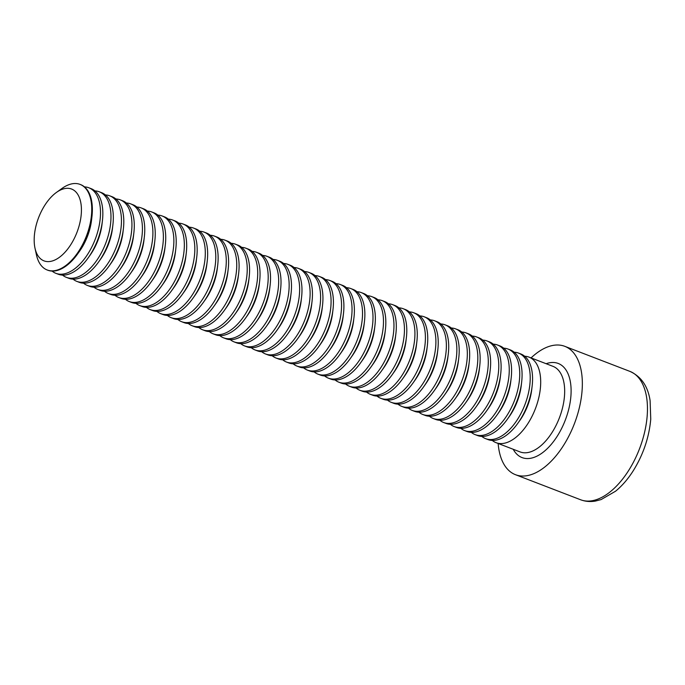 <?xml version="1.0" encoding="UTF-8"?>
<svg xmlns="http://www.w3.org/2000/svg" width="685" height="685" viewBox="0 0 685 685"><rect width="100%" height="100%" fill="white"/><g stroke="black" fill="none" stroke-linecap="round" stroke-linejoin="round"><path stroke-width="1.03" d="M531.063 357.912A68.757 36.707 111 0 1 564.834 346.345A68.757 36.707 111 0 1 574.398 423.698A68.757 36.707 111 0 1 515.454 474.688A68.757 36.707 111 0 1 498.149 443.478M524.684 356.243A45.835 24.472 111 0 1 529.017 357.125A45.835 24.472 111 0 1 538.984 396.846A45.835 24.472 111 0 1 510.334 441.037A45.835 24.472 111 0 1 496.094 442.69A45.835 24.472 111 0 1 492.292 440.438M514.204 352.21A45.835 24.472 111 0 1 518.536 353.092L520.874 353.991A45.835 24.472 111 0 1 532.134 386.203L531.748 389.465A38.471 20.541 111 0 1 519.804 420.513L517.894 423.193A45.835 24.472 111 0 1 502.191 437.912A45.835 24.472 111 0 1 487.96 439.556L485.614 438.657A45.835 24.472 111 0 1 481.812 436.405M532.134 386.203A45.835 24.472 111 0 1 517.894 423.193M518.536 353.092A45.835 24.472 111 0 1 528.503 392.813A45.835 24.472 111 0 1 499.853 437.013A45.835 24.472 111 0 1 485.614 438.657M503.723 348.177A45.835 24.472 111 0 1 508.056 349.059L510.394 349.958A45.835 24.472 111 0 1 521.645 382.17L521.268 385.432A38.471 20.541 111 0 1 509.323 416.48L507.414 419.16A45.835 24.472 111 0 1 491.71 433.879A45.835 24.472 111 0 1 477.479 435.523L475.133 434.624A45.835 24.472 111 0 1 471.331 432.372M521.645 382.17A45.835 24.472 111 0 1 507.414 419.16M508.056 349.059A45.835 24.472 111 0 1 518.023 388.78A45.835 24.472 111 0 1 489.364 432.98A45.835 24.472 111 0 1 475.133 434.624M493.243 344.144A45.835 24.472 111 0 1 497.575 345.026L499.913 345.925A45.835 24.472 111 0 1 511.164 378.137L510.787 381.399A38.471 20.541 111 0 1 498.843 412.447L496.933 415.127A45.835 24.472 111 0 1 481.23 429.846A45.835 24.472 111 0 1 466.999 431.49L464.653 430.591A45.835 24.472 111 0 1 460.851 428.339M511.164 378.137A45.835 24.472 111 0 1 496.933 415.127M497.575 345.026A45.835 24.472 111 0 1 507.542 384.747A45.835 24.472 111 0 1 478.883 428.947A45.835 24.472 111 0 1 464.653 430.591M482.762 340.111A45.835 24.472 111 0 1 487.095 340.993L489.433 341.892A45.835 24.472 111 0 1 500.684 374.104L500.307 377.367A38.471 20.541 111 0 1 488.354 408.423L486.453 411.094A45.835 24.472 111 0 1 470.749 425.813A45.835 24.472 111 0 1 456.518 427.457L454.172 426.558A45.835 24.472 111 0 1 450.37 424.306M500.684 374.104A45.835 24.472 111 0 1 486.453 411.094M487.095 340.993A45.835 24.472 111 0 1 497.062 380.723A45.835 24.472 111 0 1 468.403 424.914A45.835 24.472 111 0 1 454.172 426.558M472.282 336.078A45.835 24.472 111 0 1 476.614 336.96L478.952 337.859A45.835 24.472 111 0 1 490.203 370.071L489.826 373.334A38.471 20.541 111 0 1 477.873 404.39L475.972 407.061A45.835 24.472 111 0 1 460.269 421.78A45.835 24.472 111 0 1 446.038 423.424L443.692 422.525A45.835 24.472 111 0 1 439.89 420.273M490.203 370.071A45.835 24.472 111 0 1 475.972 407.061M476.614 336.96A45.835 24.472 111 0 1 486.581 376.69A45.835 24.472 111 0 1 457.922 420.881A45.835 24.472 111 0 1 443.692 422.525M461.801 332.045A45.835 24.472 111 0 1 466.134 332.927L468.471 333.826A45.835 24.472 111 0 1 479.723 366.038L479.346 369.301A38.471 20.541 111 0 1 467.393 400.357L465.492 403.037A45.835 24.472 111 0 1 449.788 417.747A45.835 24.472 111 0 1 435.557 419.391L433.211 418.492A45.835 24.472 111 0 1 429.409 416.24M479.723 366.038A45.835 24.472 111 0 1 465.492 403.037M466.134 332.927A45.835 24.472 111 0 1 476.101 372.657A45.835 24.472 111 0 1 447.442 416.848A45.835 24.472 111 0 1 433.211 418.492M451.321 328.012A45.835 24.472 111 0 1 455.653 328.894L457.991 329.793A45.835 24.472 111 0 1 469.242 362.005L468.865 365.268A38.471 20.541 111 0 1 456.912 396.324L455.011 399.004A45.835 24.472 111 0 1 439.308 413.714A45.835 24.472 111 0 1 425.077 415.358L422.731 414.459A45.835 24.472 111 0 1 418.929 412.207M469.242 362.005A45.835 24.472 111 0 1 455.011 399.004M455.653 328.894A45.835 24.472 111 0 1 465.62 368.624A45.835 24.472 111 0 1 436.961 412.815A45.835 24.472 111 0 1 422.731 414.459M440.84 323.979A45.835 24.472 111 0 1 445.173 324.861L447.51 325.769A45.835 24.472 111 0 1 458.762 357.972L458.376 361.235A38.471 20.541 111 0 1 446.432 392.291L444.531 394.971A45.835 24.472 111 0 1 428.827 409.681A45.835 24.472 111 0 1 414.588 411.325L412.25 410.426A45.835 24.472 111 0 1 408.44 408.174M458.762 357.972A45.835 24.472 111 0 1 444.531 394.971M445.173 324.861A45.835 24.472 111 0 1 455.14 364.591A45.835 24.472 111 0 1 426.481 408.782A45.835 24.472 111 0 1 412.25 410.426M430.351 319.946A45.835 24.472 111 0 1 434.692 320.828L437.03 321.736A45.835 24.472 111 0 1 448.281 353.94L447.896 357.202A38.471 20.541 111 0 1 435.951 388.258L434.05 390.938A45.835 24.472 111 0 1 418.347 405.648A45.835 24.472 111 0 1 404.107 407.301L401.77 406.393A45.835 24.472 111 0 1 397.959 404.141M448.281 353.94A45.835 24.472 111 0 1 434.05 390.938M434.692 320.828A45.835 24.472 111 0 1 444.659 360.558A45.835 24.472 111 0 1 416 404.749A45.835 24.472 111 0 1 401.77 406.393M419.871 315.922A45.835 24.472 111 0 1 424.203 316.795L426.55 317.703A45.835 24.472 111 0 1 437.801 349.907L437.415 353.169A38.471 20.541 111 0 1 425.471 384.225L423.57 386.905A45.835 24.472 111 0 1 407.858 401.615A45.835 24.472 111 0 1 393.627 403.268L391.289 402.36A45.835 24.472 111 0 1 387.479 400.117M437.801 349.907A45.835 24.472 111 0 1 423.57 386.905M424.203 316.795A45.835 24.472 111 0 1 434.179 356.525A45.835 24.472 111 0 1 405.52 400.716A45.835 24.472 111 0 1 391.289 402.36M409.39 311.889A45.835 24.472 111 0 1 413.723 312.771L416.069 313.67A45.835 24.472 111 0 1 427.32 345.874L426.935 349.136A38.471 20.541 111 0 1 414.99 380.192L413.089 382.872A45.835 24.472 111 0 1 397.377 397.583A45.835 24.472 111 0 1 383.146 399.235L380.809 398.327A45.835 24.472 111 0 1 376.998 396.084M427.32 345.874A45.835 24.472 111 0 1 413.089 382.872M413.723 312.771A45.835 24.472 111 0 1 423.698 352.492A45.835 24.472 111 0 1 395.039 396.683A45.835 24.472 111 0 1 380.809 398.327M398.91 307.856A45.835 24.472 111 0 1 403.242 308.738L405.589 309.637A45.835 24.472 111 0 1 416.84 341.841L416.454 345.112A38.471 20.541 111 0 1 404.51 376.159L402.609 378.839A45.835 24.472 111 0 1 386.897 393.55A45.835 24.472 111 0 1 372.666 395.202L370.328 394.303A45.835 24.472 111 0 1 366.518 392.051M416.84 341.841A45.835 24.472 111 0 1 402.609 378.839M403.242 308.738A45.835 24.472 111 0 1 413.218 348.459A45.835 24.472 111 0 1 384.559 392.651A45.835 24.472 111 0 1 370.328 394.303M388.429 303.823A45.835 24.472 111 0 1 392.762 304.705L395.108 305.604A45.835 24.472 111 0 1 406.359 337.808L405.974 341.079A38.471 20.541 111 0 1 394.029 372.126L392.128 374.806A45.835 24.472 111 0 1 376.416 389.525A45.835 24.472 111 0 1 362.185 391.169L359.848 390.27A45.835 24.472 111 0 1 356.037 388.018M406.359 337.808A45.835 24.472 111 0 1 392.128 374.806M392.762 304.705A45.835 24.472 111 0 1 402.737 344.427A45.835 24.472 111 0 1 374.078 388.618A45.835 24.472 111 0 1 359.848 390.27M377.949 299.79A45.835 24.472 111 0 1 382.281 300.672L384.627 301.571A45.835 24.472 111 0 1 395.879 333.775L395.493 337.046A38.471 20.541 111 0 1 383.549 368.093L381.639 370.773A45.835 24.472 111 0 1 365.936 385.492A45.835 24.472 111 0 1 351.705 387.136L349.367 386.237A45.835 24.472 111 0 1 345.557 383.985M395.879 333.775A45.835 24.472 111 0 1 381.639 370.773M382.281 300.672A45.835 24.472 111 0 1 392.248 340.394A45.835 24.472 111 0 1 363.598 384.585A45.835 24.472 111 0 1 349.367 386.237M367.468 295.757A45.835 24.472 111 0 1 371.801 296.639L374.147 297.538A45.835 24.472 111 0 1 385.398 329.742L385.013 333.013A38.471 20.541 111 0 1 373.068 364.06L371.159 366.74A45.835 24.472 111 0 1 355.455 381.459A45.835 24.472 111 0 1 341.224 383.103L338.887 382.204A45.835 24.472 111 0 1 335.076 379.952M385.398 329.742A45.835 24.472 111 0 1 371.159 366.74M371.801 296.639A45.835 24.472 111 0 1 381.768 336.361A45.835 24.472 111 0 1 353.117 380.552A45.835 24.472 111 0 1 338.887 382.204M356.988 291.724A45.835 24.472 111 0 1 361.32 292.606L363.666 293.505A45.835 24.472 111 0 1 374.918 325.717L374.532 328.98A38.471 20.541 111 0 1 362.588 360.027L360.678 362.707A45.835 24.472 111 0 1 344.975 377.426A45.835 24.472 111 0 1 330.744 379.07L328.406 378.171A45.835 24.472 111 0 1 324.596 375.919M374.918 325.717A45.835 24.472 111 0 1 360.678 362.707M361.32 292.606A45.835 24.472 111 0 1 371.287 332.328A45.835 24.472 111 0 1 342.637 376.527A45.835 24.472 111 0 1 328.406 378.171M346.507 287.691A45.835 24.472 111 0 1 350.84 288.573L353.186 289.472A45.835 24.472 111 0 1 364.437 321.685L364.052 324.947A38.471 20.541 111 0 1 352.107 355.994L350.198 358.675A45.835 24.472 111 0 1 334.494 373.393A45.835 24.472 111 0 1 320.263 375.037L317.926 374.138A45.835 24.472 111 0 1 314.115 371.886M364.437 321.685A45.835 24.472 111 0 1 350.198 358.675M350.84 288.573A45.835 24.472 111 0 1 360.807 328.295A45.835 24.472 111 0 1 332.156 372.494A45.835 24.472 111 0 1 317.926 374.138M336.027 283.658A45.835 24.472 111 0 1 340.359 284.54L342.697 285.44A45.835 24.472 111 0 1 353.957 317.652L353.571 320.914A38.471 20.541 111 0 1 341.627 351.962L339.717 354.642A45.835 24.472 111 0 1 324.014 369.361A45.835 24.472 111 0 1 309.783 371.005L307.437 370.106A45.835 24.472 111 0 1 303.635 367.854M353.957 317.652A45.835 24.472 111 0 1 339.717 354.642M340.359 284.54A45.835 24.472 111 0 1 350.326 324.27A45.835 24.472 111 0 1 321.676 368.462A45.835 24.472 111 0 1 307.437 370.106M325.546 279.626A45.835 24.472 111 0 1 329.879 280.507L332.216 281.407A45.835 24.472 111 0 1 343.476 313.619L343.091 316.881A38.471 20.541 111 0 1 331.146 347.937L329.237 350.609A45.835 24.472 111 0 1 313.533 365.328A45.835 24.472 111 0 1 299.302 366.972L296.956 366.073A45.835 24.472 111 0 1 293.154 363.821M343.476 313.619A45.835 24.472 111 0 1 329.237 350.609M329.879 280.507A45.835 24.472 111 0 1 339.846 320.238A45.835 24.472 111 0 1 311.187 364.429A45.835 24.472 111 0 1 296.956 366.073M315.066 275.593A45.835 24.472 111 0 1 319.398 276.475L321.736 277.374A45.835 24.472 111 0 1 332.987 309.586L332.61 312.848A38.471 20.541 111 0 1 320.666 343.904L318.756 346.584A45.835 24.472 111 0 1 303.053 361.295A45.835 24.472 111 0 1 288.822 362.939L286.476 362.04A45.835 24.472 111 0 1 282.674 359.788M332.987 309.586A45.835 24.472 111 0 1 318.756 346.584M319.398 276.475A45.835 24.472 111 0 1 329.365 316.205A45.835 24.472 111 0 1 300.706 360.396A45.835 24.472 111 0 1 286.476 362.04M304.585 271.56A45.835 24.472 111 0 1 308.918 272.442L311.255 273.341A45.835 24.472 111 0 1 322.507 305.553L322.13 308.815A38.471 20.541 111 0 1 310.177 339.871L308.276 342.551A45.835 24.472 111 0 1 292.572 357.262A45.835 24.472 111 0 1 278.341 358.906L275.995 358.007A45.835 24.472 111 0 1 272.193 355.755M322.507 305.553A45.835 24.472 111 0 1 308.276 342.551M308.918 272.442A45.835 24.472 111 0 1 318.885 312.172A45.835 24.472 111 0 1 290.226 356.363A45.835 24.472 111 0 1 275.995 358.007M294.105 267.527A45.835 24.472 111 0 1 298.437 268.409L300.775 269.316A45.835 24.472 111 0 1 312.026 301.52L311.649 304.782A38.471 20.541 111 0 1 299.696 335.838L297.795 338.518A45.835 24.472 111 0 1 282.092 353.229A45.835 24.472 111 0 1 267.861 354.873L265.515 353.974A45.835 24.472 111 0 1 261.713 351.722M312.026 301.52A45.835 24.472 111 0 1 297.795 338.518M298.437 268.409A45.835 24.472 111 0 1 308.404 308.139A45.835 24.472 111 0 1 279.745 352.33A45.835 24.472 111 0 1 265.515 353.974M283.624 263.494A45.835 24.472 111 0 1 287.957 264.376L290.294 265.283A45.835 24.472 111 0 1 301.546 297.487L301.169 300.749A38.471 20.541 111 0 1 289.216 331.805L287.315 334.485A45.835 24.472 111 0 1 271.611 349.196A45.835 24.472 111 0 1 257.38 350.84L255.034 349.941A45.835 24.472 111 0 1 251.232 347.689M301.546 297.487A45.835 24.472 111 0 1 287.315 334.485M287.957 264.376A45.835 24.472 111 0 1 297.924 304.106A45.835 24.472 111 0 1 269.265 348.297A45.835 24.472 111 0 1 255.034 349.941M273.144 259.469A45.835 24.472 111 0 1 277.476 260.343L279.814 261.25A45.835 24.472 111 0 1 291.065 293.454L290.688 296.716A38.471 20.541 111 0 1 278.735 327.772L276.834 330.453A45.835 24.472 111 0 1 261.131 345.163A45.835 24.472 111 0 1 246.9 346.815L244.554 345.908A45.835 24.472 111 0 1 240.752 343.664M291.065 293.454A45.835 24.472 111 0 1 276.834 330.453M277.476 260.343A45.835 24.472 111 0 1 287.443 300.073A45.835 24.472 111 0 1 258.784 344.264A45.835 24.472 111 0 1 244.554 345.908M262.663 255.436A45.835 24.472 111 0 1 266.996 256.318L269.333 257.217A45.835 24.472 111 0 1 280.585 289.421L280.199 292.683A38.471 20.541 111 0 1 268.255 323.74L266.354 326.42A45.835 24.472 111 0 1 250.65 341.13A45.835 24.472 111 0 1 236.419 342.783L234.073 341.875A45.835 24.472 111 0 1 230.271 339.632M280.585 289.421A45.835 24.472 111 0 1 266.354 326.42M266.996 256.318A45.835 24.472 111 0 1 276.963 296.04A45.835 24.472 111 0 1 248.304 340.231A45.835 24.472 111 0 1 234.073 341.875M252.174 251.404A45.835 24.472 111 0 1 256.515 252.285L258.853 253.185A45.835 24.472 111 0 1 270.104 285.388L269.719 288.659A38.471 20.541 111 0 1 257.774 319.707L255.873 322.387A45.835 24.472 111 0 1 240.17 337.097A45.835 24.472 111 0 1 225.93 338.75L223.593 337.842A45.835 24.472 111 0 1 219.782 335.599M270.104 285.388A45.835 24.472 111 0 1 255.873 322.387M256.515 252.285A45.835 24.472 111 0 1 266.482 292.007A45.835 24.472 111 0 1 237.823 336.198A45.835 24.472 111 0 1 223.593 337.842M241.694 247.371A45.835 24.472 111 0 1 246.026 248.253L248.372 249.152A45.835 24.472 111 0 1 259.624 281.355L259.238 284.626A38.471 20.541 111 0 1 247.294 315.674L245.393 318.354A45.835 24.472 111 0 1 229.68 333.073A45.835 24.472 111 0 1 215.45 334.717L213.112 333.818A45.835 24.472 111 0 1 209.302 331.566M259.624 281.355A45.835 24.472 111 0 1 245.393 318.354M246.026 248.253A45.835 24.472 111 0 1 256.002 287.974A45.835 24.472 111 0 1 227.343 332.165A45.835 24.472 111 0 1 213.112 333.818M231.213 243.338A45.835 24.472 111 0 1 235.546 244.22L237.892 245.119A45.835 24.472 111 0 1 249.143 277.322L248.758 280.593A38.471 20.541 111 0 1 236.813 311.641L234.912 314.321A45.835 24.472 111 0 1 219.2 329.04A45.835 24.472 111 0 1 204.969 330.684L202.632 329.785A45.835 24.472 111 0 1 198.821 327.533M249.143 277.322A45.835 24.472 111 0 1 234.912 314.321M235.546 244.22A45.835 24.472 111 0 1 245.521 283.941A45.835 24.472 111 0 1 216.862 328.132A45.835 24.472 111 0 1 202.632 329.785M220.733 239.305A45.835 24.472 111 0 1 225.065 240.187L227.411 241.086A45.835 24.472 111 0 1 238.663 273.289L238.277 276.56A38.471 20.541 111 0 1 226.333 307.608L224.432 310.288A45.835 24.472 111 0 1 208.719 325.007A45.835 24.472 111 0 1 194.489 326.651L192.151 325.752A45.835 24.472 111 0 1 188.341 323.5M238.663 273.289A45.835 24.472 111 0 1 224.432 310.288M225.065 240.187A45.835 24.472 111 0 1 235.041 279.908A45.835 24.472 111 0 1 206.382 324.099A45.835 24.472 111 0 1 192.151 325.752M210.252 235.272A45.835 24.472 111 0 1 214.585 236.154L216.931 237.053A45.835 24.472 111 0 1 228.182 269.265L227.797 272.527A38.471 20.541 111 0 1 215.852 303.575L213.951 306.255A45.835 24.472 111 0 1 198.239 320.974A45.835 24.472 111 0 1 184.008 322.618L181.671 321.719A45.835 24.472 111 0 1 177.86 319.467M228.182 269.265A45.835 24.472 111 0 1 213.951 306.255M214.585 236.154A45.835 24.472 111 0 1 224.56 275.875A45.835 24.472 111 0 1 195.901 320.075A45.835 24.472 111 0 1 181.671 321.719M199.772 231.239A45.835 24.472 111 0 1 204.104 232.121L206.45 233.02A45.835 24.472 111 0 1 217.702 265.232L217.316 268.494A38.471 20.541 111 0 1 205.372 299.542L203.471 302.222A45.835 24.472 111 0 1 187.758 316.941A45.835 24.472 111 0 1 173.528 318.585L171.19 317.686A45.835 24.472 111 0 1 167.38 315.434M217.702 265.232A45.835 24.472 111 0 1 203.471 302.222M204.104 232.121A45.835 24.472 111 0 1 214.071 271.842A45.835 24.472 111 0 1 185.421 316.042A45.835 24.472 111 0 1 171.19 317.686M189.291 227.206A45.835 24.472 111 0 1 193.624 228.088L195.97 228.987A45.835 24.472 111 0 1 207.221 261.199L206.836 264.461A38.471 20.541 111 0 1 194.891 295.509L192.982 298.189A45.835 24.472 111 0 1 177.278 312.908A45.835 24.472 111 0 1 163.047 314.552L160.71 313.653A45.835 24.472 111 0 1 156.899 311.401M207.221 261.199A45.835 24.472 111 0 1 192.982 298.189M193.624 228.088A45.835 24.472 111 0 1 203.591 267.809A45.835 24.472 111 0 1 174.94 312.009A45.835 24.472 111 0 1 160.71 313.653M178.811 223.173A45.835 24.472 111 0 1 183.143 224.055L185.489 224.954A45.835 24.472 111 0 1 196.741 257.166L196.355 260.428A38.471 20.541 111 0 1 184.411 291.485L182.501 294.156A45.835 24.472 111 0 1 166.798 308.875A45.835 24.472 111 0 1 152.567 310.519L150.229 309.62A45.835 24.472 111 0 1 146.419 307.368M196.741 257.166A45.835 24.472 111 0 1 182.501 294.156M183.143 224.055A45.835 24.472 111 0 1 193.11 263.785A45.835 24.472 111 0 1 164.46 307.976A45.835 24.472 111 0 1 150.229 309.62M168.33 219.14A45.835 24.472 111 0 1 172.663 220.022L175.009 220.921A45.835 24.472 111 0 1 186.26 253.133L185.875 256.395A38.471 20.541 111 0 1 173.93 287.452L172.021 290.123A45.835 24.472 111 0 1 156.317 304.842A45.835 24.472 111 0 1 142.086 306.486L139.749 305.587A45.835 24.472 111 0 1 135.938 303.335M186.26 253.133A45.835 24.472 111 0 1 172.021 290.123M172.663 220.022A45.835 24.472 111 0 1 182.63 259.752A45.835 24.472 111 0 1 153.979 303.943A45.835 24.472 111 0 1 139.749 305.587M157.85 215.107A45.835 24.472 111 0 1 162.182 215.989L164.528 216.888A45.835 24.472 111 0 1 175.78 249.1L175.394 252.363A38.471 20.541 111 0 1 163.45 283.419L161.54 286.099A45.835 24.472 111 0 1 145.836 300.809A45.835 24.472 111 0 1 131.606 302.453L129.26 301.554A45.835 24.472 111 0 1 125.458 299.302M175.78 249.1A45.835 24.472 111 0 1 161.54 286.099M162.182 215.989A45.835 24.472 111 0 1 172.149 255.719A45.835 24.472 111 0 1 143.499 299.91A45.835 24.472 111 0 1 129.26 301.554M147.369 211.074A45.835 24.472 111 0 1 151.702 211.956L154.039 212.855A45.835 24.472 111 0 1 165.299 245.067L164.914 248.33A38.471 20.541 111 0 1 152.969 279.386L151.06 282.066A45.835 24.472 111 0 1 135.356 296.776A45.835 24.472 111 0 1 121.125 298.42L118.779 297.521A45.835 24.472 111 0 1 114.977 295.269M165.299 245.067A45.835 24.472 111 0 1 151.06 282.066M151.702 211.956A45.835 24.472 111 0 1 161.669 251.686A45.835 24.472 111 0 1 133.018 295.877A45.835 24.472 111 0 1 118.779 297.521M136.889 207.041A45.835 24.472 111 0 1 141.221 207.923L143.559 208.831A45.835 24.472 111 0 1 154.81 241.034L154.433 244.297A38.471 20.541 111 0 1 142.489 275.353L140.579 278.033A45.835 24.472 111 0 1 124.876 292.743A45.835 24.472 111 0 1 110.645 294.387L108.299 293.488A45.835 24.472 111 0 1 104.497 291.236M154.81 241.034A45.835 24.472 111 0 1 140.579 278.033M141.221 207.923A45.835 24.472 111 0 1 151.188 247.653A45.835 24.472 111 0 1 122.529 291.844A45.835 24.472 111 0 1 108.299 293.488M126.408 203.017A45.835 24.472 111 0 1 130.741 203.89L133.078 204.798A45.835 24.472 111 0 1 144.329 237.001L143.953 240.264A38.471 20.541 111 0 1 132.008 271.32L130.099 274A45.835 24.472 111 0 1 114.395 288.71A45.835 24.472 111 0 1 100.164 290.363L97.818 289.455A45.835 24.472 111 0 1 94.016 287.203M144.329 237.001A45.835 24.472 111 0 1 130.099 274M130.741 203.89A45.835 24.472 111 0 1 140.708 243.62A45.835 24.472 111 0 1 112.049 287.811A45.835 24.472 111 0 1 97.818 289.455M115.928 198.984A45.835 24.472 111 0 1 120.26 199.857L122.598 200.765A45.835 24.472 111 0 1 133.849 232.968L133.472 236.231A38.471 20.541 111 0 1 121.519 267.287L119.618 269.967A45.835 24.472 111 0 1 103.914 284.677A45.835 24.472 111 0 1 89.684 286.33L87.337 285.422A45.835 24.472 111 0 1 83.536 283.179M133.849 232.968A45.835 24.472 111 0 1 119.618 269.967M120.26 199.857A45.835 24.472 111 0 1 130.227 239.587A45.835 24.472 111 0 1 101.568 283.778A45.835 24.472 111 0 1 87.337 285.422M105.447 194.951A45.835 24.472 111 0 1 109.78 195.833L112.117 196.732A45.835 24.472 111 0 1 123.368 228.936L122.992 232.198A38.471 20.541 111 0 1 111.038 263.254L109.138 265.934A45.835 24.472 111 0 1 93.434 280.644A45.835 24.472 111 0 1 79.203 282.297L76.857 281.389A45.835 24.472 111 0 1 73.055 279.146M123.368 228.936A45.835 24.472 111 0 1 109.138 265.934M109.78 195.833A45.835 24.472 111 0 1 119.747 235.554A45.835 24.472 111 0 1 91.088 279.745A45.835 24.472 111 0 1 76.857 281.389M94.967 190.918A45.835 24.472 111 0 1 99.299 191.8L101.637 192.699A45.835 24.472 111 0 1 112.888 224.903L112.511 228.173A38.471 20.541 111 0 1 100.558 259.221L98.657 261.901A45.835 24.472 111 0 1 82.953 276.62A45.835 24.472 111 0 1 68.723 278.264L66.376 277.365A45.835 24.472 111 0 1 62.575 275.113M112.888 224.903A45.835 24.472 111 0 1 98.657 261.901M99.299 191.8A45.835 24.472 111 0 1 109.266 231.521A45.835 24.472 111 0 1 80.607 275.712A45.835 24.472 111 0 1 66.376 277.365M84.486 186.885A45.835 24.472 111 0 1 88.819 187.767L91.156 188.666A45.835 24.472 111 0 1 102.407 220.87L102.031 224.141A38.471 20.541 111 0 1 90.078 255.188L88.177 257.868A45.835 24.472 111 0 1 72.473 272.587A45.835 24.472 111 0 1 58.242 274.231L55.896 273.332A45.835 24.472 111 0 1 52.094 271.08M102.407 220.87A45.835 24.472 111 0 1 88.177 257.868M88.819 187.767A45.835 24.472 111 0 1 98.786 227.488A45.835 24.472 111 0 1 70.127 271.68A45.835 24.472 111 0 1 55.896 273.332M56.418 192.442L61.958 188.461A45.835 24.472 111 0 1 80.076 184.402L80.676 184.633A45.835 24.472 111 0 1 91.927 216.837L91.542 220.108A38.471 20.541 111 0 1 79.597 251.155L77.696 253.835A45.835 24.472 111 0 1 61.992 268.554A45.835 24.472 111 0 1 47.753 270.198L47.162 269.967A45.835 24.472 111 0 1 36.433 254.811L34.986 248.141A38.471 20.541 111 0 1 34.25 237.267A38.471 20.541 111 0 1 56.418 192.442A38.471 20.541 111 0 1 81.241 205.825A38.471 20.541 111 0 1 62.386 254.854A38.471 20.541 111 0 1 34.986 248.141M91.927 216.837A45.835 24.472 111 0 1 77.696 253.835M80.076 184.402A45.835 24.472 111 0 1 86.456 235.974A45.835 24.472 111 0 1 47.162 269.967M515.454 474.688L580.563 499.742A68.757 36.707 -69 0 0 639.516 448.752A68.757 36.707 -69 0 0 629.943 371.398L564.834 346.345M546.133 363.709A50.425 26.921 111 0 1 571.016 394.372A50.425 26.921 111 0 1 546.861 449.035A50.425 26.921 111 0 1 513.219 449.274M496.094 442.69L520.061 451.912A45.835 24.472 -69 0 0 534.3 450.259A45.835 24.472 -69 0 0 564.586 394.449A45.835 24.472 -69 0 0 552.983 366.347L529.017 357.125M580.563 499.742C585.315 501.523 590.256 501.968 595.411 501.069L601.122 499.571L615.524 491.239C622.22 485.768 628.239 478.764 633.582 470.227C643.412 454.198 649.132 437.184 650.75 419.177L650.099 400.571C647.907 386.254 641.194 376.536 629.943 371.398"/></g></svg>

